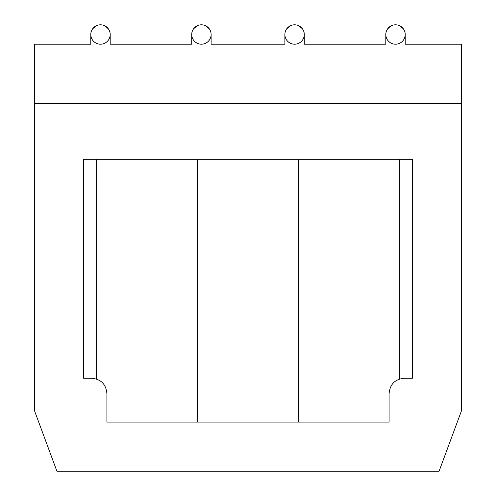 <?xml version="1.0" encoding="UTF-8"?>
<svg xmlns="http://www.w3.org/2000/svg" width="496" height="496" viewBox="0 0 496 496"><rect width="100%" height="100%" fill="white"/><g stroke="black" fill="none" stroke-linecap="round" stroke-linejoin="round"><path stroke-width="0.74" d="M210.986 32.879L210.825 32.11M210.608 31.391L210.112 30.188M210.05 30.064L209.343 28.898M209.269 28.793L205.642 25.767M204.594 25.333L203.534 25.036M191.853 32.879L192.014 32.11M192.225 31.391L192.727 30.188M192.789 30.064L193.496 28.898M193.57 28.793L197.197 25.767M198.245 25.333L199.305 25.036M211.122 34.503L211.122 44.206L284.878 44.206L284.878 34.503A9.703 9.703 0 0 1 294.581 24.8A9.703 9.703 0 0 1 304.284 34.503A9.703 9.703 0 0 1 294.581 44.206A9.703 9.703 0 0 1 284.878 34.503M110.199 34.503L110.199 44.206L191.716 44.206L191.716 34.503A9.703 9.703 0 0 1 201.419 24.8A9.703 9.703 0 0 1 211.122 34.503A9.703 9.703 0 0 1 201.419 44.206A9.703 9.703 0 0 1 191.716 34.503M405.213 34.503L405.213 44.206L461.497 44.206L461.497 103.521L34.503 103.521L34.503 44.206L90.787 44.206L90.787 34.503A9.703 9.703 0 0 0 100.496 44.206A9.703 9.703 0 0 0 110.199 34.503A9.703 9.703 0 0 0 100.496 24.8A9.703 9.703 0 0 0 90.787 34.503M304.284 34.503L304.284 44.206L385.801 44.206L385.801 34.503A9.703 9.703 0 0 1 395.504 24.8A9.703 9.703 0 0 1 405.213 34.503A9.703 9.703 0 0 1 395.504 44.206A9.703 9.703 0 0 1 385.801 34.503M461.497 103.521L461.497 410.725L439.096 471.2L56.904 471.2L34.503 410.725L34.503 103.521M404.618 378.25C395.058 379.043 389.881 384.214 389.093 393.781L389.093 422.084L106.907 422.084L106.907 393.781C106.119 384.214 100.942 379.043 91.382 378.25L83.619 378.25L83.619 159.315L412.381 159.315L412.381 378.25L404.618 378.25M90.929 32.879L91.09 32.11M91.301 31.391L91.803 30.188M91.865 30.064L92.572 28.898M92.647 28.793L96.274 25.767M97.321 25.333L98.382 25.036M110.062 32.879L109.901 32.11M109.684 31.391L109.188 30.188M109.12 30.064L108.419 28.898M108.339 28.793L104.718 25.767M103.67 25.333L102.604 25.036M285.014 32.879L285.175 32.11M285.392 31.391L285.888 30.188M285.95 30.064L286.657 28.898M286.731 28.793L290.358 25.767M291.406 25.333L292.466 25.036M304.147 32.879L303.986 32.11M303.775 31.391L303.273 30.188M303.211 30.064L302.504 28.898M302.43 28.793L298.803 25.767M297.755 25.333L296.695 25.036M385.938 32.879L386.099 32.11M386.316 31.391L386.812 30.188M386.88 30.064L387.581 28.898M387.661 28.793L391.282 25.767M392.33 25.333L393.396 25.036M405.071 32.879L404.91 32.11M404.699 31.391L404.197 30.188M404.135 30.064L403.428 28.898M403.353 28.793L399.726 25.767M398.679 25.333L397.618 25.036M298.462 159.315L298.462 422.084M399.385 159.315L399.385 379.161M197.538 422.084L197.538 159.315M96.615 379.161L96.615 159.315"/></g></svg>
